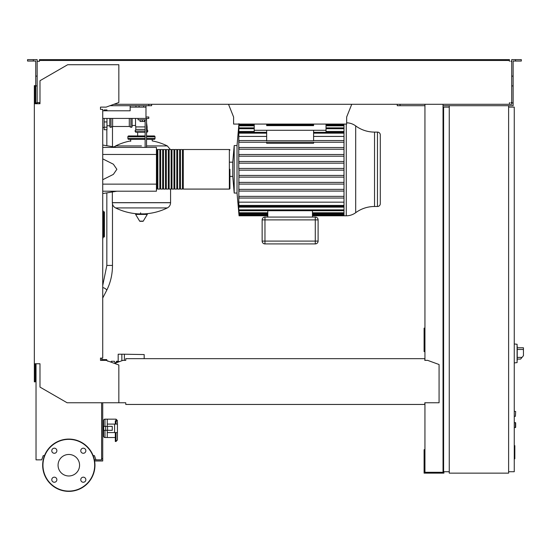 <?xml version="1.0" encoding="UTF-8"?>
<svg xmlns="http://www.w3.org/2000/svg" width="551" height="551" viewBox="0 0 551 551"><rect width="100%" height="100%" fill="white"/><g stroke="black" fill="none" stroke-linecap="round" stroke-linejoin="round"><path stroke-width="0.83" d="M514.262 445.649L514.827 445.649L514.827 455.408L514.262 455.408M514.827 454.238L514.262 454.238M514.827 455.408L514.827 458.797L514.262 458.797M514.827 458.797L514.262 458.997M514.262 416.329L515.392 416.329L515.674 411.521L515.392 416.329L515.674 411.521L514.262 411.239M102.734 110.785L130.153 110.785L102.734 110.785L104.146 110.785L104.146 109.938L106.97 109.938L106.97 110.785L130.153 110.785L130.153 107.114L145.981 107.114L145.981 117.005L148.804 117.005L148.804 118.424L145.981 118.424L145.981 117.005M343.996 170.142L238.948 170.142L238.776 168.448L238.776 140.553L238.9 142.248L238.989 140.553L238.9 142.248L343.996 142.248M238.776 149.225L238.982 147.523L238.914 149.225L238.982 147.523L343.996 147.523M343.996 156.195L238.927 156.195L238.969 154.5L238.927 156.195L238.969 154.5L343.996 154.5M343.996 163.172L238.934 163.172L238.962 161.477L238.934 163.172L238.962 161.477L343.996 161.477M380.293 203.663L380.293 134.926A2.824 2.824 0 0 0 377.463 132.102L377.463 206.494A2.824 2.824 0 0 0 380.293 203.663L380.293 134.926A2.824 2.824 0 0 0 377.463 132.102L374.542 132.102L374.542 206.494L377.463 206.494M262.145 241.09A2.824 2.824 0 0 0 264.969 243.914L315.282 243.914A2.824 2.824 0 0 0 318.106 241.09L318.106 219.89A2.824 2.824 0 0 0 315.282 217.066L264.969 217.066A2.824 2.824 0 0 0 262.145 219.89L262.145 241.09A2.824 2.824 0 0 0 264.969 243.914L264.969 241.09L262.145 241.09L262.145 219.89L262.145 241.09M238.948 170.142L238.776 202.169L343.996 202.169M343.996 189.372L238.914 189.372L238.982 191.066L238.914 189.372L238.982 191.066L343.996 191.066M238.776 182.395L238.969 184.096L238.927 182.395L238.969 184.096L343.996 184.096M229.925 162.173L232.749 162.173L232.749 176.416L229.925 176.416L229.925 188.518A0.565 0.565 0 0 1 229.361 189.083L183.29 189.083L183.29 149.514L229.361 149.514A0.565 0.565 0 0 1 229.925 150.079A0.565 0.565 0 0 0 229.361 149.514L229.361 189.083A0.565 0.565 0 0 0 229.925 188.518L229.925 169.295M116.02 432.576L116.02 441.482L117.432 439.96L117.432 432.576L117.432 434.705L117.432 432.576L107.259 432.576L107.259 437.528L115.311 437.528M115.311 424.098L115.311 420.812L116.02 420.812A1.412 1.157 0 0 1 117.432 421.976L117.432 439.96L116.02 441.482L115.311 441.482L115.311 432.576M104.993 430.317L104.993 437.528A1.412 1.412 0 0 1 103.581 436.11L103.581 433.148L102.734 433.148M102.734 424.945L103.581 424.945L103.581 420.565L103.581 436.11A1.412 1.412 0 0 0 104.993 437.528L107.259 437.528L107.259 430.317M517.231 346.372L517.231 360.506M514.262 422.548L515.674 422.831L515.674 427.349L514.262 427.631M132.13 118.424L132.13 126.475A0.847 0.847 0 0 1 130.918 127.24L130.918 118.424M129.299 118.424L129.299 126.475L130.918 127.24M112.624 118.424L112.624 126.475L129.299 126.475M111.013 118.424L111.013 127.24A0.847 0.847 0 0 1 109.801 126.475L109.801 118.424M170.335 149.514L167.339 145.939L146.545 145.939L167.339 145.939A58.509 58.509 0 0 0 152.193 140.898L152.193 139.334M130.718 141.318L130.718 139.334M170.569 189.083L170.569 202.651L112.342 202.651L170.569 202.72C170.479 205.068 169.398 206.797 167.339 207.92L115.572 207.92A58.509 58.509 0 0 0 138.583 213.884M112.342 191.955L112.342 202.72L170.569 202.72M140.608 212.824L140.608 213.884M135.932 213.884A0.351 0.351 0 0 0 135.629 214.422L139.658 221.13A0.351 0.351 0 0 0 139.961 221.302L142.95 221.302A0.351 0.351 0 0 0 143.253 221.13L147.282 214.422A0.351 0.351 0 0 0 146.979 213.884L135.932 213.884M141.455 145.939L115.572 145.939L141.455 145.939M137.654 135.945L137.654 132.268M129.581 136.793A0.847 0.847 0 0 0 128.734 135.945A0.847 0.847 0 0 0 127.887 136.793L145.133 136.793M153.33 136.793A0.847 0.847 0 0 1 154.177 135.945A0.847 0.847 0 0 1 155.024 136.793L146.545 136.793M145.133 138.487L127.887 138.487A0.847 0.847 0 0 0 128.734 139.334L145.133 139.334M146.545 138.487L155.024 138.487A0.847 0.847 0 0 1 154.177 139.334L146.545 139.334M145.133 132.268L135.801 132.268L135.036 131.055L135.801 129.444L135.801 126.902L145.133 126.902M146.545 131.055L147.875 131.055L147.11 129.444L147.11 126.902L146.545 126.902M132.13 125.483L135.518 125.483L135.801 126.902M135.518 118.424L135.518 125.483M147.11 129.444L146.545 129.444M145.133 129.444L135.801 129.444M147.875 131.055L147.11 132.268L146.545 132.268M104.146 118.424L104.146 129.726L106.97 129.726L106.97 118.424M103.864 211.694L103.864 236.51L104.428 236.51A0.565 0.565 0 0 1 103.864 237.075A0.565 0.565 0 0 0 104.428 236.51L104.428 212.259A0.565 0.565 0 0 0 103.864 211.694L103.016 211.694M103.016 237.075L103.864 237.075L103.016 237.075M102.734 237.922L103.016 237.922A0.565 0.565 0 0 1 102.734 238.411A0.565 0.565 0 0 0 103.016 237.922L103.016 210.847A0.565 0.565 0 0 0 102.734 210.358A0.565 0.565 0 0 1 103.016 210.847L102.734 210.847M121.854 360.76L121.854 354.217L118.183 354.217L118.183 361.566L119.643 361.566M144.183 358.667L144.183 354.562L124.395 354.217L124.395 360.361M121.854 354.217L124.395 354.217M111.254 362.234L111.254 361.284L114.394 361.284L115.297 363.143M115.297 362.696L116.536 362.696M105.179 360.361L105.179 359.638L103.767 359.638L103.767 360.361M106.756 360.595L106.756 359.589L102.19 359.589L102.19 360.361M103.326 359.589L103.326 360.361M105.613 359.589L105.613 360.361M118.183 361.284L117.28 361.284L117.28 362.427M117.28 361.284L116.385 361.284L116.385 362.696M517.231 359.094L520.605 359.094L523.45 355.698L523.45 347.784L517.231 347.784M514.262 343.969L517.093 344.265L517.093 362.613L514.262 362.909M508.614 105.702L508.614 473.137L449.258 473.137L449.258 105.702L513.133 105.702L513.133 102.872L511.721 102.872L511.721 59.632L515.536 59.632L515.536 61.044L513.133 61.044L513.133 102.872M449.258 107.114L443.603 107.114L443.603 471.725L449.258 471.725M508.614 471.725L514.262 471.725L514.262 107.114L508.614 107.114M101.604 402.76L101.604 459.851L94.4 459.851M94.614 460.98L102.734 460.98L102.734 402.76M101.604 458.714L102.734 458.714M233.596 123.224L233.596 117.005L228.513 104.291M351.745 104.291L346.655 117.005L346.655 122.804A15.876 15.876 0 0 1 355.691 125.904A31.758 31.758 0 0 0 374.542 132.102M233.596 117.005L233.596 124.071L346.655 124.071L346.655 117.005M145.981 105.702L145.981 107.114M143.715 105.702L143.715 107.114M139.052 105.702L139.052 107.114M135.945 105.702L135.945 107.114M130.153 105.702L130.153 107.114M145.981 118.424L102.734 118.424M355.691 125.904L355.691 212.693A31.758 31.758 0 0 1 374.542 206.494M355.691 212.693A15.876 15.876 0 0 1 346.269 215.792L346.269 124.071M343.996 124.071L343.996 215.792L312.458 215.792M232.749 162.173L234.203 145.554L237.033 145.554L237.033 193.036L238.81 212.955M234.203 145.554L234.203 193.036L237.033 193.036M238.948 123.651L238.776 140.553M238.934 124.189L254.231 124.189M313.588 142.248L313.588 143.267L266.67 143.267L266.67 142.248M254.231 124.071L254.231 130.291L313.588 130.291L313.588 140.767L266.67 140.767M266.67 130.291L266.67 141.015M313.588 130.291L326.02 130.291L326.02 132.316M254.231 130.291L254.231 132.316M266.67 140.553L238.989 140.553M343.996 140.553L313.588 140.553M266.67 136.421L238.776 136.421M343.996 136.421L313.588 136.421M312.458 217.066L312.458 210.716L267.8 210.716L267.8 217.066M267.8 215.255L239.017 215.255L238.776 212.955M239.017 215.255L238.886 212.259M267.8 213.609L239.017 213.609L238.776 212.259M239.017 213.609L238.962 210.379M238.776 210.379L238.776 207.148L343.996 207.148M343.996 206.274L239.003 206.274L238.776 203.581L238.776 207.148M239.003 206.274L238.776 202.169M343.996 196.342L238.9 196.342L238.989 198.043L343.996 198.043M343.996 175.425L238.934 175.425L238.962 177.119L343.996 177.119M343.996 182.395L238.927 182.395M343.996 168.448L238.948 168.448M343.996 149.225L238.914 149.225M343.996 131.441L326.02 131.441M254.231 131.441L238.776 131.441M313.588 124.071L313.588 125.628L266.67 125.628L266.67 124.071M326.02 124.071L326.02 130.291M156.436 188.518A0.565 0.565 0 0 0 157.001 189.083L157.001 149.514A0.565 0.565 0 0 0 156.436 150.079M157.848 150.079L157.001 150.079M157.848 188.518L157.001 188.518M182.436 189.083L180.459 189.083L180.459 149.514L182.436 149.514L182.436 189.083M179.612 189.083L177.636 189.083L177.636 149.514L179.612 149.514L179.612 189.083M176.788 189.083L174.805 189.083L174.805 149.514L176.788 149.514L176.788 189.083M173.958 189.083L171.981 189.083L171.981 149.514L173.958 149.514L173.958 189.083M171.134 189.083L169.157 189.083L169.157 149.514L171.134 149.514L171.134 189.083M168.31 189.083L166.326 189.083L166.326 149.514L168.31 149.514L168.31 189.083M165.479 189.083L163.502 189.083L163.502 149.514L165.479 149.514L165.479 189.083M162.655 189.083L160.678 189.083L160.678 149.514L162.655 149.514L162.655 189.083M159.824 189.083L157.848 189.083L157.848 149.514L159.824 149.514L159.824 189.083M160.678 150.079L159.824 150.079M160.678 188.518L159.824 188.518M163.502 150.079L162.655 150.079M163.502 188.518L162.655 188.518M166.326 150.079L165.479 150.079M166.326 188.518L165.479 188.518M169.157 150.079L168.31 150.079M169.157 188.518L168.31 188.518M171.981 150.079L171.134 150.079M171.981 188.518L171.134 188.518M174.805 150.079L173.958 150.079M174.805 188.518L173.958 188.518M177.636 150.079L176.788 150.079M177.636 188.518L176.788 188.518M180.459 150.079L179.612 150.079M180.459 188.518L179.612 188.518M183.29 150.079L182.436 150.079M183.29 188.518L182.436 188.518M140.044 119.836L140.044 121.475L144.562 121.475L144.562 119.836M142.303 119.836L142.303 121.475M146.545 147.392L146.545 119.836L138.067 119.836L138.067 118.424M146.545 119.836L146.545 118.424M145.133 119.836L145.133 147.392M102.734 147.392L156.436 147.392L156.436 191.204L102.734 191.204M156.436 184.137L102.734 184.137M156.436 154.459L102.734 154.459M102.734 179.722L113.361 174.391L116.867 169.295L113.361 164.205L102.734 158.867M116.02 424.098L116.02 419.153L107.259 419.153L107.259 426.364M107.576 430.317L112.266 430.317L112.266 426.364L103.719 426.364L103.719 430.317L107.576 430.317L107.576 426.364M105.689 426.364L105.689 430.317M117.432 424.098L114.601 424.098L114.601 432.576M114.601 424.098L107.259 424.098L107.259 419.153L104.993 419.153A1.412 1.412 0 0 0 103.581 420.565M102.734 431.729L103.581 431.729L103.581 433.148M103.581 423.533L102.734 423.533M79.571 465.223A10.751 10.751 0 0 1 68.813 475.981A10.751 10.751 0 0 1 58.062 465.223A10.751 10.751 0 0 1 68.813 454.472A10.751 10.751 0 0 1 79.571 465.223M80.763 479.714A2.541 2.541 0 0 1 83.304 477.173A2.541 2.541 0 0 1 85.853 479.714A2.541 2.541 0 0 1 83.304 482.256A2.541 2.541 0 0 1 80.763 479.714M54.329 477.173A2.541 2.541 0 0 1 56.87 479.714A2.541 2.541 0 0 1 54.329 482.256A2.541 2.541 0 0 1 51.78 479.714A2.541 2.541 0 0 1 54.329 477.173M56.87 450.739A2.541 2.541 0 0 1 54.329 453.28A2.541 2.541 0 0 1 51.78 450.739A2.541 2.541 0 0 1 54.329 448.19A2.541 2.541 0 0 1 56.87 450.739M83.304 453.28A2.541 2.541 0 0 1 80.763 450.739A2.541 2.541 0 0 1 83.304 448.19A2.541 2.541 0 0 1 85.853 450.739A2.541 2.541 0 0 1 83.304 453.28M68.813 439.078A26.145 26.145 0 0 0 42.668 465.223A26.145 26.145 0 0 0 68.813 491.368A26.145 26.145 0 0 0 94.958 465.223A26.145 26.145 0 0 0 68.813 439.078A26.145 26.145 0 0 1 94.958 465.223A26.145 26.145 0 0 1 68.813 491.368M125.766 403.091L125.766 404.455L424.807 404.455L424.807 403.091M101.604 360.361L101.887 358.102M101.887 109.374L100.475 109.374L100.475 107.114L106.123 107.114L118.844 102.486L118.844 64.715L67.683 64.715L39.989 80.708L39.989 103.726L34.334 103.726L34.334 381.843L35.181 381.843L35.181 363.756L36.029 363.756L36.029 459.851L41.683 459.851L43.226 455.608L44.507 455.608M38.005 102.589L39.424 102.589L39.424 103.726L37.158 103.726L37.158 76.128L35.746 76.128L35.746 103.726L35.181 103.726L35.181 85.632L34.334 85.632L34.334 103.726M424.807 359.514L424.807 360.361L424.807 359.514M424.807 358.667L125.766 358.667L125.766 360.361L122.942 360.361L114.532 363.426M125.766 358.667L125.766 360.361M424.807 402.76L439.078 402.76L439.078 364.528L427.631 360.361L424.807 360.361M34.334 363.756L39.989 363.756L39.989 387.098L67.119 402.76L125.766 402.76M118.844 402.76L118.844 364.996L106.123 360.361L100.475 360.361L100.475 358.102L102.734 358.102L102.734 109.374L100.475 109.374L100.475 107.114M95.95 459.851L94.407 455.608L93.126 455.608M33.342 61.044L33.342 59.632L27.55 59.632L27.55 61.044L35.746 61.044L35.746 76.128M110.007 105.702L151.628 105.702L151.628 104.291M148.804 105.702L148.804 104.291M35.746 102.872L37.158 102.872M35.746 85.915L37.158 85.915L37.158 59.632L33.342 59.632M511.721 102.872L511.721 104.291L509.461 104.291L509.461 102.589L509.461 103.443M443.603 328.141L443.038 328.141M424.945 328.141L424.098 328.141L424.098 351.6L424.945 351.6M424.945 331.254L424.098 331.254M443.038 349.623L443.603 349.623M443.038 331.254L443.603 331.254M424.945 104.291L424.945 360.361M424.945 402.76L424.945 472.29L443.038 472.29L443.038 104.291M443.886 471.725L443.886 473.137L424.098 473.137L424.098 449.678L424.945 449.678M443.038 451.662L443.603 451.662M443.038 470.031L443.603 470.031M424.945 470.031L424.098 470.031M424.945 105.702L397.25 105.702L397.25 104.291M39.424 60.479L43.66 60.479L43.66 59.632L39.424 59.632L39.424 61.326L38.005 61.326M510.873 61.326L511.721 61.326M511.721 102.589L510.873 102.589M449.258 105.702L443.038 105.702M113.892 104.291L509.461 104.291M509.461 61.326L509.461 60.479L43.66 60.479M37.158 61.326L39.424 61.326M39.424 103.443L39.424 102.589L37.158 102.589M43.66 59.632L505.219 59.632L505.219 60.479M505.219 59.632L509.461 59.632L509.461 60.479M515.536 59.632L521.329 59.632L521.329 61.044L515.536 61.044M400.074 105.702L400.074 104.291M513.133 85.915L511.721 85.915M513.133 76.128L511.721 76.128M514.827 450.539L514.262 450.539M514.827 446.82L514.262 446.82M102.734 285.494L106.832 265.437L112.487 265.437C112.445 274.501 110.496 282.835 106.639 290.432L102.734 298.008M102.734 287.594A2.824 1.019 27.3 0 1 104.359 288.118A2.824 1.019 27.3 0 1 106.639 290.432M515.392 422.548L515.392 427.631M139.658 221.13L143.253 221.13M135.629 214.422L147.282 214.422M145.133 131.055L135.036 131.055M104.146 127.205L106.97 127.205M104.146 121.943L106.97 121.943M103.016 236.51L103.864 236.51L103.864 237.075M103.016 212.259L104.428 212.259M522.024 357.399L517.231 357.399M517.231 349.486L523.45 349.486M266.67 133.163L238.989 133.163M343.996 133.163L313.588 133.163M318.106 241.09L315.282 241.09L315.282 243.914M315.282 217.066L315.282 219.89L318.106 219.89M262.145 219.89L264.969 219.89L264.969 217.066M264.969 241.09L264.969 219.89L315.282 219.89L315.282 241.09L264.969 241.09M343.996 214.408L312.458 214.408M267.8 214.408L238.962 214.408M343.996 212.762L312.458 212.762M267.8 212.762L238.969 212.762M343.996 209.869L238.982 209.869M343.996 205.427L238.989 205.427M343.996 125.835L326.02 125.835M254.231 125.835L238.969 125.835M343.996 124.189L326.02 124.189M313.588 124.189L266.67 124.189M343.996 128.727L326.02 128.727M254.231 128.727L238.982 128.727M104.993 419.153L104.993 426.364M68.813 491.086A25.863 25.863 0 0 1 42.957 465.223A25.863 25.863 0 0 1 68.813 439.361A25.863 25.863 0 0 1 94.676 465.223A25.863 25.863 0 0 1 68.813 491.086M107.865 361.284L107.3 360.719M112.487 126.544L112.487 146.662M112.487 203.994L112.487 265.437M106.832 129.726L106.832 145.719M106.832 192.871L106.832 265.437M232.749 176.416L234.203 193.036L232.749 176.416M116.02 419.153L117.432 420.565L116.02 419.153M112.624 126.475L111.013 127.24M144.328 213.884A58.509 58.509 0 0 0 167.339 207.92M115.572 207.92C113.513 206.797 112.432 205.068 112.342 202.72M114.14 146.938L115.572 145.939A58.509 58.509 0 0 1 130.718 140.898M127.887 138.487L127.887 136.793M155.024 138.487L155.024 136.793M154.177 135.945L146.545 135.945M145.133 135.945L128.734 135.945M146.545 122.625L147.11 126.902M102.734 127.467L104.146 127.467M106.97 125.766L109.801 125.766M237.033 145.554L238.907 124.071M266.67 132.316L239.003 132.316M313.588 132.316L343.996 132.316M267.8 215.792L239.024 215.792M343.996 215.255L312.458 215.255M343.996 213.609L312.458 213.609M343.996 210.716L239.01 210.716M239.017 124.987L254.231 124.987M266.67 124.987L313.588 124.987M326.02 124.987L343.996 124.987M239.01 127.88L254.231 127.88M326.02 127.88L343.996 127.88M343.996 215.792L346.269 215.792M116.867 147.392L102.734 145.037M116.867 191.204L102.734 193.559"/></g></svg>
